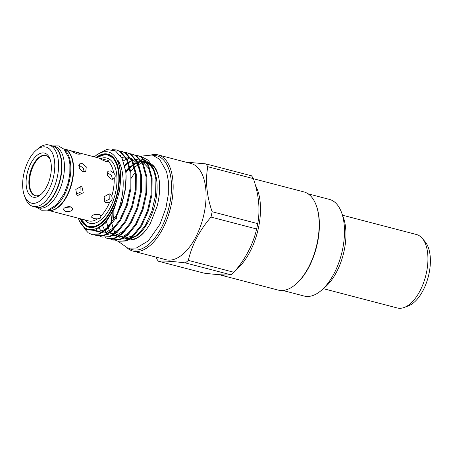 <?xml version="1.0" encoding="UTF-8"?>
<svg xmlns="http://www.w3.org/2000/svg" width="453" height="453" viewBox="0 0 453 453"><rect width="100%" height="100%" fill="white"/><g stroke="black" fill="none" stroke-linecap="round" stroke-linejoin="round"><path stroke-width="0.68" d="M323.346 288.663L397.298 307.978A37.961 19.377 -75.4 0 0 404.308 307.428A37.961 19.377 -75.4 0 0 420.027 290.832A37.961 19.377 -75.4 0 0 422.326 238.42A37.961 19.377 -75.4 0 0 416.483 234.518L342.53 215.209M404.308 307.428L408.487 305.832A35.192 17.967 -75.4 0 0 423.062 290.447A35.192 17.967 -75.4 0 0 425.191 241.857L422.326 238.42M253.442 178.731L303.855 191.891A50.747 25.906 104.6 0 1 316.228 205.368L316.5 206.104A49.949 25.498 104.6 0 1 319.093 218.204A49.949 25.498 104.6 0 1 296.188 283.884L295.594 284.393A50.747 25.906 104.6 0 1 278.21 290.096L219.535 274.773A50.747 25.906 104.6 0 1 219.201 274.677M308.085 193.822L329.416 199.394A49.949 25.498 104.6 0 1 341.596 212.655A49.949 25.498 104.6 0 1 344.195 224.762A49.949 25.498 104.6 0 1 321.285 290.435A49.949 25.498 104.6 0 1 304.178 296.047L282.842 290.475M316.228 205.368A50.747 25.906 104.6 0 1 318.867 217.666A50.747 25.906 104.6 0 1 295.594 284.393M255.475 185.453A50.747 25.906 104.6 0 1 260.192 202.344A50.747 25.906 104.6 0 1 236.058 269.784M341.596 212.655L343.34 217.429A44.751 22.843 104.6 0 1 345.667 228.278A44.751 22.843 104.6 0 1 325.141 287.123L321.285 290.435M50.351 160.085A20.776 10.606 -75.4 0 0 45.634 155.436A20.776 10.606 -75.4 0 0 38.664 157.65A20.776 10.606 -75.4 0 0 29.009 179.15A20.776 10.606 -75.4 0 0 35.136 195.645A20.776 10.606 -75.4 0 0 41.523 193.895M45.94 155.526A20.776 10.606 -75.4 0 0 39.275 157.808A20.776 10.606 -75.4 0 0 29.649 179.009A20.776 10.606 -75.4 0 0 35.442 195.719M40.611 194.716A22.775 11.625 104.6 0 1 26.229 185.577A22.775 11.625 104.6 0 1 36.835 155.492A22.775 11.625 104.6 0 1 50.028 159.116A22.775 11.625 104.6 0 1 40.77 194.586A22.775 11.625 104.6 0 1 40.611 194.716M36.115 150.334L38.148 148.584A31.704 16.183 104.6 0 1 38.369 148.397A31.704 16.183 104.6 0 1 49.009 145.022A31.704 16.183 104.6 0 1 58.358 170.192A31.704 16.183 104.6 0 1 43.63 203.006A31.704 16.183 104.6 0 1 32.99 206.381A31.704 16.183 104.6 0 1 25.255 197.961L24.337 195.447A28.969 14.79 104.6 0 1 36.115 150.334A28.969 14.79 104.6 0 1 36.319 150.158A28.969 14.79 104.6 0 1 54.615 161.789A28.969 14.79 104.6 0 1 41.121 200.05A28.969 14.79 104.6 0 1 24.337 195.447M49.009 145.022L52.05 145.815A31.704 16.183 104.6 0 1 61.404 170.985A31.704 16.183 104.6 0 1 46.67 203.799A31.704 16.183 104.6 0 1 36.03 207.174L32.99 206.381M52.22 145.86A31.704 16.183 104.6 0 1 52.384 145.906A31.704 16.183 104.6 0 1 61.767 162.01A31.704 16.183 104.6 0 1 54.649 194.224A31.704 16.183 104.6 0 1 36.365 207.259A31.704 16.183 104.6 0 1 36.195 207.214M52.384 145.906L54.875 146.557A31.704 16.183 104.6 0 1 64.258 162.661A31.704 16.183 104.6 0 1 57.146 194.875A31.704 16.183 104.6 0 1 38.856 207.91L36.365 207.259M65.028 150.317A31.704 16.183 104.6 0 1 70.64 164.326A31.704 16.183 104.6 0 1 49.553 209.592M63.675 148.85L63.754 148.873A31.704 16.183 104.6 0 1 73.137 164.977A31.704 16.183 104.6 0 1 66.019 197.191A31.704 16.183 104.6 0 1 47.729 210.232L47.656 210.209M98.873 214.235C96.302 213.839 94.105 214.326 92.282 215.707L91.489 217.1L93.612 218.64L97.508 218.856L100.294 218.136L100.991 215.939L98.873 214.235M109.218 193.867L104.054 196.817L105.079 202.4L106.059 202.825L109.677 202.146C111.982 200.696 112.678 198.725 111.766 196.223L110.221 194.303L109.218 193.867M112.463 179.275L111.517 175.441L107.956 172.995L107.061 172.853M111.766 196.223A31.704 16.183 -75.4 0 0 114.201 178.459C115.702 176.681 115.526 174.864 113.675 172.995L110.436 170.911L107.854 171.285L107.463 175.498L111.234 179.167L114.014 178.635M101.823 158.816L99.53 158.335L101.636 159.683L106.104 161.54L108.437 161.664C109.026 160.804 108.08 160.203 105.606 159.864L101.823 158.816M73.562 151.438L71.268 150.951L73.375 152.304L77.842 154.156L80.311 154.139L78.21 152.774L73.562 151.438M82.18 163.533L79.598 163.901L79.207 168.114L82.973 171.789L85.753 171.257L86.291 166.919L82.18 163.533M80.957 186.489L75.793 189.439L76.817 195.017L77.803 195.441L83.284 192.695L81.965 186.925L80.957 186.489M63.918 148.918A31.704 16.183 104.6 0 1 64.088 148.958A31.704 16.183 104.6 0 1 73.437 174.128A31.704 16.183 104.6 0 1 58.703 206.942A31.704 16.183 104.6 0 1 48.063 210.317A31.704 16.183 104.6 0 1 47.899 210.271M70.611 206.851C68.041 206.455 65.844 206.947 64.026 208.329L63.227 209.722L65.351 211.262C67.939 211.868 70.158 211.585 72.004 210.413L72.774 208.805L70.611 206.851M84.201 171.897L83.261 168.063L79.694 165.617L78.799 165.475M185.339 262.904A57.078 29.139 -75.4 0 0 186.851 261.704A57.078 29.139 -75.4 0 0 188.346 260.384L233.969 272.298A57.078 29.139 104.6 0 1 232.474 273.618A57.078 29.139 104.6 0 1 230.962 274.818L185.339 262.904C172.361 261.296 163.363 260.73 158.34 261.211L203.969 273.125C216.947 274.733 225.945 275.299 230.962 274.818M158.34 261.211A57.078 29.139 -75.4 0 1 156.444 258.38L156.036 257.117M129.252 248.437A48.511 24.762 -75.4 0 0 158.822 232.276A48.511 24.762 -75.4 0 0 171.2 180.453A48.511 24.762 -75.4 0 0 153.544 155.402M151.636 154.835A49.705 25.374 104.6 0 1 158.142 154.915A49.705 25.374 104.6 0 1 172.853 180.164A49.705 25.374 104.6 0 1 161.698 230.668A49.705 25.374 104.6 0 1 133.023 251.109A49.705 25.374 104.6 0 1 127.31 247.995M158.142 154.915L191.058 163.51A49.705 25.374 104.6 0 1 205.764 188.759A49.705 25.374 104.6 0 1 194.609 239.263A49.705 25.374 104.6 0 1 165.94 259.699L133.023 251.109M135.26 172.299A42.508 21.699 -75.4 0 0 131.381 178.097M130.458 239.852A39.751 20.289 -75.4 0 0 135.283 238.974L139.564 236.551C143.454 233.652 147.112 229.122 150.532 222.961L156.998 206.585C159.309 197.814 160.107 189.586 159.405 181.902C158.601 174.807 156.863 169.705 154.179 166.602A39.751 20.289 -75.4 0 0 151.262 163.992M96.257 157.361A37.763 19.275 104.6 0 1 113.731 158.029A37.763 19.275 104.6 0 1 119.088 173.329A37.763 19.275 104.6 0 1 95.804 226.676A37.763 19.275 104.6 0 1 80.238 218.72M96.557 226.37A36.778 18.771 104.6 0 1 96.104 226.506M78.358 218.227A39.96 20.396 -75.4 0 0 78.539 218.737A39.96 20.396 -75.4 0 0 105.056 221.817A39.96 20.396 -75.4 0 0 120.294 172.316A39.96 20.396 -75.4 0 0 94.785 156.511A39.96 20.396 -75.4 0 0 94.377 156.868M94.785 156.511L96.948 154.654L106.625 149.501L115.475 150.894L122.168 158.578L125.719 171.364L126.07 175.673A43.952 22.435 104.6 0 1 116.427 215.135C122.604 200.69 124.558 186.296 122.282 171.964C121.415 167.202 119.898 163.182 117.729 159.915C118.896 163.21 119.819 167.333 120.498 172.282L119.7 190.481L114.224 208.833L105.396 223.176L95.153 230.537L85.702 229.484L79.111 220.317L78.539 218.737M113.029 218.601A39.96 20.396 104.6 0 1 112.791 211.896M125.804 172.112A39.96 20.396 104.6 0 1 129.405 167.887M130.062 167.242A39.96 20.396 104.6 0 1 133.006 164.75M133.997 164.06A39.96 20.396 104.6 0 1 136.336 162.723M137.825 162.089A39.96 20.396 104.6 0 1 139.467 161.585M141.834 161.24A39.96 20.396 104.6 0 1 145.928 161.846M146.851 162.231A39.96 20.396 104.6 0 1 154.179 170.651M153.595 168.918L154.784 172.18A39.96 20.396 104.6 0 1 156.868 181.868A39.96 20.396 104.6 0 1 138.539 234.405L136.789 235.905L145.232 225.634L151.834 211.341L155.589 195.186L155.917 179.598L153.595 168.918L148.482 160.39L141.325 156.562L140.492 156.478M124.739 165.821L128.114 163.052M128.703 162.644L131.885 160.787M132.452 160.521L135.589 159.405M136.16 159.269L139.462 158.901M140.102 158.918L144.331 159.813M145.351 160.254L149.456 163.261L152.474 167.304M112.304 149.586L116.393 149.96L119.892 151.472L126.63 159.462L130.192 172.491L130.079 188.601L126.364 205.345L119.666 220.192L111.042 230.888L103.788 235.311L96.823 235.707L94.649 234.881M116.393 149.96L120.702 151.687L127.44 159.671L131.002 172.701L130.889 188.81L127.174 205.554L120.47 220.401L111.851 231.098L104.598 235.52L96.823 235.707M119.382 150.962L121.67 151.342L125.17 152.854L131.908 160.838L135.47 173.867L135.356 189.977L131.642 206.721L124.943 221.568L116.325 232.27L109.065 236.693L102.101 237.083L99.926 236.256M121.67 151.342L125.979 153.063L132.718 161.047L136.279 174.082L136.166 190.186L132.452 206.936L125.747 221.777L117.129 232.48L109.875 236.902L102.101 237.083M124.66 152.344L126.948 152.718L130.447 154.23L137.185 162.214L140.747 175.249L140.634 191.359L136.919 208.103L130.221 222.944L121.602 233.646L114.343 238.068L107.378 238.465L105.204 237.632M126.948 152.718L131.257 154.439L137.995 162.429L141.557 175.458L141.444 191.568L137.729 208.312L131.025 223.159L122.406 233.856L115.153 238.278L107.378 238.465M129.937 153.72L132.225 154.094L135.724 155.611L142.463 163.595L146.025 176.625L145.911 192.735L142.197 209.479L135.498 224.326L126.88 235.022L119.62 239.444L112.655 239.841L110.481 239.014M132.225 154.094L136.534 155.821L143.273 163.805L146.834 176.834L146.721 192.944L143.006 209.688L136.308 224.535L127.684 235.237L120.43 239.66L113.465 240.05M135.215 155.102L137.502 155.475L141.002 156.987L147.74 164.971L151.302 178.006L151.189 194.111L147.474 210.855L140.775 225.702L132.157 236.404L124.898 240.826L117.933 241.217L115.758 240.39M137.502 155.475L141.812 157.197L148.55 165.181L152.112 178.216L151.998 194.326L148.284 211.07L141.585 225.911L132.961 236.613L125.708 241.036L117.933 241.217M116.427 215.135L105.764 229.512L98.511 233.935L91.546 234.326L88.312 232.887L83.635 227.819M126.07 175.673L125.288 189.892L121.897 204.178L115.192 219.026L106.574 229.722L99.32 234.144L91.546 234.326M113.403 218.289A39.281 20.051 104.6 0 1 113.188 211.092M125.86 172.718A39.281 20.051 104.6 0 1 129.547 168.391M130.181 167.769A39.281 20.051 104.6 0 1 133.222 165.22M134.179 164.569A39.281 20.051 104.6 0 1 136.659 163.199M138.091 162.621A39.281 20.051 104.6 0 1 139.994 162.112M142.236 161.891A39.281 20.051 104.6 0 1 144.869 162.231A39.281 20.051 104.6 0 1 146.574 162.837M147.565 163.357A39.281 20.051 104.6 0 1 155.373 175.645M116.534 219.11A39.281 20.051 104.6 0 1 116.37 216.97M130.809 171.251A39.281 20.051 104.6 0 1 134.207 167.757M134.96 167.112A39.281 20.051 104.6 0 1 137.769 165.096M138.895 164.456A39.281 20.051 104.6 0 1 141.149 163.471M142.854 162.984A39.281 20.051 104.6 0 1 144.507 162.746M147.259 162.854L148.001 163.046A39.281 20.051 104.6 0 1 148.527 163.199M148.822 163.301A39.281 20.051 104.6 0 1 149.937 163.765M151.795 164.915A39.281 20.051 104.6 0 1 158.867 178.006M113.907 158.324A36.778 18.771 104.6 0 1 114.235 158.669M142.355 229.875A39.281 20.051 104.6 0 1 131.206 238.035M129.575 238.414A39.281 20.051 104.6 0 1 125.022 238.238L125.855 238.454M144.943 231.319A39.281 20.051 104.6 0 1 131.585 239.365M128.465 239.133A39.281 20.051 104.6 0 1 128.154 239.059M126.455 240.758L136.789 235.905M233.969 272.298C245.509 258.952 253.063 244.512 256.63 228.992L211.007 217.078C199.473 230.43 191.913 244.863 188.346 260.384M211.007 217.078A57.078 29.139 -75.4 0 0 212.117 211.727L257.746 223.64A57.078 29.139 104.6 0 1 256.63 228.992M257.746 223.64C260.305 209.654 258.856 194.648 253.408 178.635L207.785 166.721C205.22 180.645 206.664 195.645 212.117 211.727M207.785 166.721A57.078 29.139 -75.4 0 0 205.889 163.89L251.511 175.804A57.078 29.139 104.6 0 1 253.408 178.635M185.532 162.072L205.889 163.89M75.94 194.195L80.985 191.947L80.861 186.46M65.442 207.468L71.013 206.976M109.677 202.146A31.704 16.183 -75.4 0 1 100.991 215.939L101.036 216.2M108.584 161.483L108.437 161.664A31.704 16.183 -75.4 0 1 113.675 172.995M104.196 201.574L109.247 199.326L109.116 193.844M93.697 214.847L99.269 214.354M225.554 274.977A50.747 25.906 104.6 0 1 219.535 274.773M48.063 210.317L88.624 220.905A31.704 16.183 -75.4 0 0 97.508 218.856M100.662 158.51A33.703 17.203 104.6 0 1 116.993 179.32A33.703 17.203 104.6 0 1 101.093 219.688A33.703 17.203 104.6 0 1 84.637 219.869M105.606 159.864A31.704 16.183 -75.4 0 0 104.643 159.552L64.088 148.958M96.829 157.508A37.061 18.918 104.6 0 1 118.731 174.892A37.061 18.918 104.6 0 1 101.37 222.576A37.061 18.918 104.6 0 1 80.81 218.867M114.53 159.071L114.009 158.448A37.406 19.094 104.6 0 1 114.954 159.711M97.695 225.809A37.406 19.094 104.6 0 1 96.251 226.449L97.01 226.16M36.506 207.298L41.665 210.215L48.103 210.09L56.449 204.875L64.377 193.289L68.261 182.502L69.824 173.822L69.904 164.094L68.765 157.887L64.06 149.23L58.505 145.934L52.531 145.94M114.009 158.448L106.093 154.19L96.659 157.468M117.995 241.234L127.842 248.142L136.211 248.091L148.358 240.849L159.988 224.229L165.957 207.865L168.301 194.507L168.352 181.036L166.54 171.483L159.53 159.184L152.259 154.994L140.017 156.262M112.655 239.841L113.46 240.05M144.869 162.231L146.449 162.644M109.518 225.668L104.688 229.552L99.071 231.619L94.031 230.843M114.796 227.049L105.141 232.876L101.942 232.989M98.301 231.681L96.319 230.107M120.351 155.521L121.008 155.509M120.062 228.442L113.448 233.261L107.219 234.365M103.578 233.057L102.78 232.514M101.257 231.143L99.309 228.533M121.71 157.706L123.38 157.219M125.86 156.891L129.977 157.542M130.906 157.927L136.353 162.752L140.107 171.16M125.351 229.807L116.104 235.543L112.497 235.747M108.862 234.439L108.057 233.89M106.534 232.519L105.198 230.86M104.456 229.694L102.712 225.905M123.21 160.928L125.56 159.666M127.117 159.037L128.658 158.595M131.138 158.267L131.563 158.261M130.628 231.183L124.003 236.019L117.78 237.123M114.133 235.815L113.335 235.271M111.812 233.895L110.475 232.236M109.734 231.07L108.295 228.102M107.939 227.157L106.546 221.811M124.603 165.271L127.525 162.944M128.561 162.265L130.838 161.041M132.395 160.413L133.935 159.971M136.415 159.649L140.532 160.294M141.461 160.679L148.386 167.967L150.668 173.941M135.906 232.565L131.251 236.336L123.052 238.505M119.416 237.196L118.612 236.647M117.089 235.277L115.753 233.612M115.011 232.446L113.573 229.478M113.216 228.533L111.948 223.856M111.755 222.808L111.093 215.084M125.685 171.115L129.218 167.265M129.915 166.625L130.458 166.138M80.64 218.822L87.265 226.29L96.251 226.449"/></g></svg>
